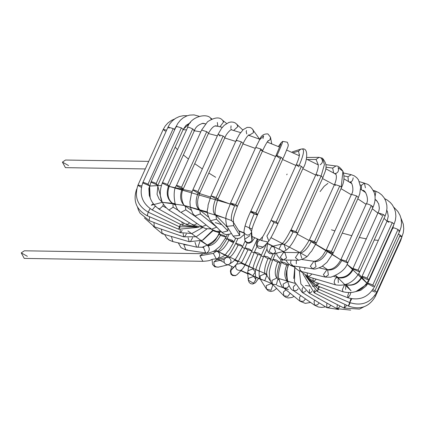 <?xml version="1.0" encoding="UTF-8"?>
<svg xmlns="http://www.w3.org/2000/svg" width="425" height="425" viewBox="0 0 425 425"><rect width="100%" height="100%" fill="white"/><g stroke="black" fill="none" stroke-linecap="round" stroke-linejoin="round"><path stroke-width="0.64" d="M27.354 256.307L21.25 252.891L27.354 256.307M207.533 253.034L203.028 253.698L24.363 250.792L21.25 252.891L24.241 258.405L202.906 261.317L199.915 255.802L203.028 253.698L199.915 255.802L202.906 261.317C214.673 260.583 207.692 259.335 216.304 258.905L213.313 253.39L216.421 251.292L217.908 251.696C220.4 254.246 220.24 256.583 217.43 258.713L216.304 258.905L213.313 253.39L199.915 255.802L213.313 253.39L216.421 251.292L213.398 251.419M237.532 244.853L235.742 243.307L240.614 244.763L242.675 246.458L237.532 244.853M238.09 245.151C234.68 252.19 231.662 256.355 229.032 257.64C231.662 256.355 234.68 252.19 238.09 245.151M218.577 267.086C214.976 267.267 213.462 265.508 214.041 261.8L216.447 259.787L214.041 261.8L224.193 259.356L226.413 257.391L224.193 259.356C223.614 263.064 225.128 264.823 228.73 264.642C225.128 264.823 223.614 263.064 224.193 259.356L214.041 261.8C213.462 265.508 214.976 267.267 218.577 267.086L228.73 264.642C231.657 262.507 231.758 260.174 229.032 257.64L226.366 257.417L227.821 256.132C228.623 254.958 229.76 255.106 235.742 243.307L237.873 238.606M228.4 264.743L228.379 264.748C235.753 260.073 234.467 261.402 242.675 246.458L240.614 244.763L235.742 243.307M246.744 249.369L244.954 247.823L249.544 249.124L251.892 250.968L246.744 249.369M247.892 249.953C244.609 257.051 242.261 261.545 240.837 263.426C242.261 261.545 244.609 257.051 247.892 249.953M236.502 264.238L235.854 265.216C235.317 268.898 236.911 270.619 240.635 270.374L242.053 269.45L240.635 270.374C236.911 270.619 235.317 268.898 235.854 265.216L231.046 270.273C230.509 273.96 232.103 275.682 235.827 275.437L237.246 274.513L235.827 275.437C232.103 275.682 230.509 273.96 231.046 270.273L236.502 264.238M237.246 274.513L242.053 269.45C243.52 267.272 242.702 270.22 251.892 250.968L249.544 249.124L244.954 247.823L247.159 242.962M231.742 269.248L236.534 264.207L240.837 263.426M256.211 253.613L254.421 252.073L258.713 253.226L261.354 255.218L257.964 254.474L256.211 253.613M257.964 254.474C254.814 261.63 253.146 266.427 252.965 268.866C253.146 266.427 254.814 261.63 257.964 254.474M247.945 270.778L252.965 268.866L255.218 271.926L255.898 279.453L253.475 283.257L255.898 279.453L253.651 276.393L248.625 278.306L248.312 280.139L253.475 283.257L248.312 280.139L247.632 272.616L252.795 275.735L255.228 272.064L252.795 275.735L247.632 272.616L248.567 267.197L254.421 252.073L258.713 253.226L261.354 255.218L266.634 243.583M265.641 257.47L263.851 255.924L267.846 256.939L270.783 259.069L267.994 258.575L265.641 257.47M267.994 258.575C264.977 265.784 263.994 270.863 265.051 273.806C263.994 270.863 264.977 265.784 267.994 258.575M263.851 255.924C260.562 264.281 259.027 269.413 259.245 271.32C258.921 275.188 259.266 277.828 260.286 279.241L264.828 280.553L266.804 275.304L264.828 280.553L260.286 279.241L260.095 275.883L265.051 273.806L266.815 275.342C267.405 273.482 264.477 275.304 270.783 259.069L267.846 256.939L263.851 255.924L266.985 249.008M260.286 279.241L266.433 289L270.98 290.312L272.877 284.941L270.98 290.312L266.433 289L266.241 285.642L271.198 283.565L272.877 284.941L272.239 283.921M274.747 260.812L272.956 259.266L276.654 260.142L279.889 262.411L277.684 262.129L274.747 260.812M277.684 262.129C274.789 269.386 274.47 274.709 276.723 278.088C274.47 274.709 274.789 269.386 277.684 262.129M279.193 280.155L277.902 278.832C276.234 277.281 276.893 271.809 279.889 262.411L276.654 260.142L272.956 259.266C270.093 267.187 268.908 272.043 269.402 273.822C269.466 278.609 270.486 282.057 272.452 284.155L276.377 284.692L277.902 278.832L276.377 284.692L272.452 284.155L271.931 280.373L276.723 278.088M272.452 284.155L283.884 295.853L287.81 296.39L290.169 293.213L287.81 296.39L283.884 295.853L283.363 292.071L285.945 289.781M283.257 263.543L281.462 261.997L284.856 262.74L288.4 265.142L286.737 265.035L283.257 263.543M286.737 265.035C283.964 272.329 284.256 277.849 287.624 281.584C284.256 277.849 283.964 272.329 286.737 265.035M287.252 280.325L286.232 274.454L286.609 270.868L288.4 265.142L284.856 262.74L281.462 261.997C278.593 270.927 277.759 276.595 278.959 278.991C280.452 284.293 282.025 287.279 283.682 287.948L287.093 288.017L289.181 285.568L287.093 288.017L283.682 287.948L283.103 284.112L287.56 281.568M283.682 287.948L300.045 301.229L303.461 301.298L305.517 298.929L303.461 301.298L300.045 301.229L299.471 297.394L300.815 295.662M294.876 267.197L290.907 265.577L289.361 264.509M294.833 267.298L293.76 278.481L294.833 267.298M289.117 264.031C285.186 267.745 286.354 288.501 293.712 290.721L296.645 290.434L298.159 288.841L296.645 290.434L293.712 290.721L293.266 286.987L295.492 284.538M293.712 290.721L314.516 305.182L317.448 304.895L319.186 302.908L317.448 304.895L314.516 305.182L314.07 301.447L314.835 300.22M294.865 267.341L294.445 281.695L302.292 292.469L304.741 291.863L305.793 290.727L304.741 291.863L302.292 292.469L302.111 288.91L302.945 287.528M302.292 292.469L326.899 307.668L329.348 307.068L330.82 305.272L329.348 307.068L326.899 307.668L326.719 304.109L327.192 303.243M299.359 270.852L300.863 283.873L309.188 293.17L311.142 292.272L311.854 291.391L311.142 292.272L309.188 293.17L309.527 289.494M309.188 293.17L336.855 308.646L338.805 307.748L340.048 306.027L338.805 307.748L336.855 308.646L337.36 304.651M302.919 273.817L314.213 292.809L316.152 290.875L314.213 292.809L314.686 290.004M314.213 292.809L344.096 308.098L345.53 306.924L346.582 305.187L345.53 306.924L344.096 308.098L344.967 304.433M316.253 279.167L313.677 281.647L305.453 275.607L317.22 291.417L318.522 289.202L317.22 291.417L318.091 289.016M402.007 236.576L400.642 240.704L400.366 240.194L400.642 240.704L375.429 296.294L374.861 295.54L375.429 296.294C369.192 306.962 360.188 310.213 348.41 306.048L350.216 302.781L348.41 306.048L317.22 291.417M349.313 304.613C348.107 306.738 348.171 306.25 349.499 303.158L349.759 302.595M319.531 286.753L318.134 289.037L318.819 286.471L318.134 289.037L307.126 277.567M351.73 298.823L349.69 302.563L350.922 298.663L349.69 302.563L318.134 289.037M399.792 236.358L401.981 236.635L400.185 235.089L401.981 236.635L376.763 292.23L374.967 290.684L372.858 289.675L374.967 290.684L400.185 235.089L398.342 234.191L400.185 235.089L374.967 290.684L376.741 292.262M375.1 292.118L372.013 290.838M318.909 283.448L316.938 285.743L317.007 282.795L316.938 285.743L307.631 278.051M350.811 292.708L349.95 295.29L347.894 297.76L347.698 295.858L348.76 292.777L347.698 295.858L347.894 297.76L316.938 285.743M355.783 291.646L367.673 283.741L355.783 291.646M373.145 286.604L367.673 283.741C367.864 283.071 369.564 283.523 372.762 285.095L374.553 286.641L372.762 285.095C369.564 283.523 367.864 283.071 367.673 283.741L366.116 286.014L360.82 290.254L356.336 291.449M393.013 228.305C392.87 227.433 394.522 227.832 397.981 229.5L399.771 231.046L397.981 229.5L372.762 285.095L397.981 229.5C394.522 227.832 392.87 227.433 393.013 228.305L392.838 227.901L367.62 283.496M347.894 297.76C359.561 300.985 368.448 297.277 374.553 286.641L399.771 231.046L398.544 231.057M313.677 281.647L312.933 279.538L313.14 278.248L312.933 279.538L313.677 281.647L343.092 291.784L342.348 289.68L344.489 284.899L342.348 289.68L343.092 291.784C354.338 294.344 362.929 290.317 368.868 279.703L367.078 278.157C363.545 276.462 361.909 276.08 362.158 277.01C358.291 283.751 352.867 286.338 345.876 284.782L345.594 289.478M345.876 284.782C352.867 286.338 358.291 283.751 362.158 277.01L361.935 276.558C357.829 283.502 352.378 286.179 345.573 284.585M367.699 279.724L362.158 277.01C361.909 276.08 363.545 276.462 367.078 278.157L392.296 222.567L387.154 220.963L392.296 222.567L367.078 278.157L368.868 279.703L394.087 224.113L392.296 222.567L394.087 224.113L395.404 220.187L395.882 216.293L395.537 212.25L394.464 208.68L392.349 204.882L390.325 202.518L387.287 200.074L384.646 198.64M388.673 222.355L387.154 220.963L361.935 276.558M311.637 273.923L311.35 274.683L308.465 276.872L307.174 274.587L307.339 272.924L307.174 274.587L308.47 276.872L300.703 271.352M338.072 277.769C344.51 278.832 349.632 275.968 353.441 269.179C349.632 275.968 344.51 278.832 338.072 277.769C335.931 277.297 334.629 278.885 334.162 282.54L335.453 284.824L334.162 282.54C334.629 278.885 335.931 277.297 338.072 277.769L338.332 282.636M373.256 190.342L375.339 191.048L373.867 191.659L375.339 191.048L378.909 192.722L381.74 194.921L384.041 197.667L385.709 200.839L386.824 205.201L386.962 208.239L386.426 212.192L385.103 216.038L383.313 214.492L385.103 216.038L359.885 271.628L358.094 270.082L352.952 268.483L358.094 270.082L383.313 214.492L378.165 212.888L383.313 214.492L358.094 270.082L359.885 271.628C354.179 282.189 346.035 286.588 335.453 284.824L308.47 276.872M358.934 271.697L353.441 269.179L352.952 268.483C349.78 274.996 344.664 278.008 337.604 277.52L333.795 276.393M381.82 215.342L378.239 212.813M375.87 191.526L375.041 196.77M305.108 267.681L304.656 269.45M327.638 269.976C333.338 270.491 338.056 267.325 341.785 260.477C338.056 267.325 333.338 270.491 327.638 269.976L328.387 274.975L325.226 277.089L301.495 271.564L299.646 269.131L299.827 266.895L299.646 269.131L301.495 271.564L297.92 270.093L295.471 268.058L293.973 266.029M325.226 277.089L323.377 274.662L326.958 269.673L323.377 274.662L325.226 277.089L330.751 277.212C340.106 273.79 345.812 268.94 347.873 262.661L346.078 261.115L340.935 259.516L346.078 261.115L371.296 205.525C368.278 204.021 366.568 203.538 366.159 204.074L340.935 259.516C337.301 266.475 332.642 269.864 326.958 269.673L319.233 267.877M347.119 262.762L341.785 260.477L340.935 259.516M366.159 204.074C366.568 203.538 368.278 204.021 371.296 205.525L373.086 207.071L371.296 205.525L346.078 261.115L347.873 262.661L373.086 207.071L371.864 207.076M373.086 207.071C375.365 201.785 375.711 196.881 374.133 192.36C368.714 182.314 366.621 184.663 364.411 183.117L361.478 185.295L361.388 189.693L361.478 185.295L360.384 184.981L361.478 185.295L364.411 183.117L365.426 187.813M296.368 260.206L296.294 263.798M314.882 261.651C319.685 261.577 323.908 258.087 327.542 251.175C323.908 258.087 319.685 261.577 314.882 261.651L316.057 266.73L312.784 268.818L293.022 265.885L290.572 263.341L291.029 260.121L290.572 263.341L293.022 265.885L290.349 265.067L288.113 263.516L285.786 260.036M312.784 268.818L310.33 266.273L313.9 261.285L310.33 266.273L312.784 268.818C314.25 269.508 317.252 268.759 321.789 266.571L326.947 262.358L333.189 253.072L331.399 251.526L326.257 249.927L331.399 251.526L356.618 195.936L351.475 194.337L356.618 195.936L331.399 251.526L333.189 253.072L358.408 197.482L359.784 193.726L360.607 187.133L358.493 179.865L356.756 177.698L354.206 175.812L351.162 174.68L347.974 176.789L348.426 181.491L347.974 176.789L344.022 175.907L347.974 176.789L351.162 174.68L343.543 172.991M332.616 253.199L327.542 251.175L326.257 249.927L322.501 255.908L319.86 258.591L316.301 260.849L313.9 261.285L302.111 259.537M358.333 197.556L356.618 195.936L358.333 197.556M353.154 177.799C352.862 180.625 351.661 182.065 349.562 182.128M335.803 174.085L335.463 174.011L335.803 174.085M283.193 251.802L283.751 252.386L283.193 251.802M285.021 252.785L286.53 257.895L283.417 259.999L280.229 257.391L283.539 252.381L285.021 252.785M335.484 185.422L334.576 184.418L339.718 186.017L334.576 184.418C336.287 180.163 336.775 176.874 336.042 174.542L334.348 173.389L335.527 173.554C338.194 172.603 339.06 170.611 338.114 167.577L342.917 171.254L341.217 187.037L339.718 186.017L314.5 241.607L339.718 186.017L341.217 187.037L342.917 171.254C344.686 176.619 344.218 182.054 341.514 187.563L341.217 187.037L341.514 187.563L316.296 243.153L311.153 241.554C307.626 248.529 303.976 252.354 300.204 253.034C303.976 252.354 307.626 248.529 311.153 241.554L309.358 240.008L314.5 241.607L316.296 243.153L314.5 241.607L309.358 240.008C304.082 248.96 300.539 253.167 298.722 252.631L295.412 257.635L298.6 260.243L295.412 257.635L298.722 252.631L283.539 252.381L280.229 257.391L283.417 259.999L280.192 259.138L277.084 255.319L276.558 253.146M300.204 253.034L301.713 258.145M325.938 164.661L335.941 165.989L332.669 168.082L333.673 173.018L332.669 168.082L325.911 167.184L332.669 168.082L335.941 165.989C337.918 165.665 340.244 167.423 342.917 171.254M273.897 246.84L275.65 251.929L273.243 253.943L268.929 251.457L271.458 246.542L273.897 246.84M281.61 244.099L284.049 244.396C286.678 243.105 289.696 238.946 293.101 231.907L291.04 229.936L295.901 231.662L297.691 233.208L295.901 231.662L290.758 230.063C282.513 246.112 281.472 243.328 281.382 244.173L271.458 246.542L268.929 251.457L273.243 253.943L283.395 251.499L279.082 249.013L281.424 244.147L279.082 249.013L283.411 251.494M306.797 157.462L319.079 157.335L316.03 159.433L319.079 157.335L322.442 158.206L320.742 157.781L322.442 158.206L324.418 164.56L321.114 176.072L315.972 174.473L321.114 176.072L324.418 164.56L322.442 158.206C329.332 166.425 324.668 171.583 322.91 177.618L321.114 176.072L295.901 231.662L321.114 176.072L322.91 177.618L297.691 233.208L293.101 231.907C289.696 238.946 286.678 243.105 284.049 244.396L285.802 249.486M317.767 176.019L315.972 174.473L291.04 229.936M316.03 159.433L318.298 164.842L316.03 159.433L307.365 159.524L316.03 159.433M320.742 157.781C323.207 160.379 323.016 162.706 320.174 164.773M263.983 246.075L263.309 247.084L257.019 245.724L257.784 241.836L257.019 245.724L263.309 247.084L268.117 242.022L261.832 240.662L262.565 236.81L261.832 240.662L268.117 242.022L268.797 241.012L266.9 235.997C268.318 234.117 270.672 229.622 273.95 222.525C270.672 229.622 268.318 234.117 266.9 235.997M301.835 149C304.73 148.989 303.848 154.445 299.195 165.367L301.373 166.403L303.168 167.949L301.373 166.403L276.154 221.993L277.95 223.539L276.154 221.993L271.012 220.394L276.154 221.993L301.373 166.403L299.195 165.367L296.23 164.799L299.195 165.367C303.848 154.445 304.73 148.989 301.835 149L302.318 148.92M292.251 151.895L300.778 149.148L298.557 151.114L300.778 149.148L302.324 148.92C309.671 147.602 306.186 164.379 303.168 167.949L277.95 223.539L273.95 222.525L271.187 220.278M299.083 166.892L296.23 164.799C298.228 160.252 299.312 156.804 299.487 154.456M298.557 151.114L299.402 155.529L298.557 151.114L292.899 152.825L298.557 151.114M249.278 228.087L251.536 231.322C252.301 228.825 251.191 229.383 257.667 214.439L254.272 213.695C251.127 220.851 249.459 225.648 249.278 228.087C249.459 225.648 251.127 220.851 254.272 213.695L250.819 211.209L255.877 212.893L257.667 214.439L255.877 212.893L250.734 211.289C246.686 219.895 244.423 226.743 243.945 231.832L244.184 232.842C246.452 235.779 248.8 235.822 251.218 232.985L251.536 231.285L251.218 232.985L251.898 240.508L251.218 232.985C248.8 235.822 246.452 235.779 244.184 232.842L244.864 240.369C247.132 243.302 249.48 243.35 251.898 240.508L252.211 238.675L251.898 240.508C249.48 243.35 247.132 243.302 244.864 240.369L244.625 239.36L249.958 235.615M279.921 158.281L275.947 155.699L276.941 155.635L281.09 157.298L282.885 158.844L281.09 157.298L255.877 212.893L281.09 157.298L276.941 155.635L275.947 155.699L250.819 211.209M276.941 155.635C281.52 145.419 283.353 140.755 282.428 141.631C283.353 140.755 281.52 145.419 276.941 155.635M257.667 214.439L284.235 155.837L287.959 146.758L288.325 145.015L287.364 142.226L282.673 141.376L282.428 141.631M278.343 146.556L281.175 142.71L280.463 145.116L280.787 143.368L278.418 146.588L281.175 142.71L282.673 141.376M244.189 234.536L240.215 237.963L237.432 238.616L234.924 237.899L233.113 236.109L239.748 235.402L239.557 232.05L239.748 235.402L233.113 236.109L232.826 235.546M239.748 235.402L233.596 225.643L226.961 226.35L233.596 225.643L239.748 235.402M231.726 220.915C230.674 217.972 231.652 212.893 234.674 205.684C231.652 212.893 230.674 217.972 231.726 220.915L233.405 222.291L239.557 232.05M233.479 222.413L233.596 225.643L233.479 222.413M233.405 222.291L233.495 222.45C234.085 220.591 231.157 222.413 237.463 206.178L235.668 204.632L230.525 203.033L235.668 204.632L260.886 149.042L255.744 147.443L259.579 139.841L263.59 135.857L259.579 139.841L255.76 147.411L260.886 149.042L235.668 204.632L237.463 206.178L234.674 205.684L230.552 202.991M237.463 206.178L262.677 150.588L260.886 149.042L262.677 150.588L260.785 150.407M267.49 141.536L270.061 139.676L270.481 137.201L270.061 139.676L267.49 141.536M262.995 138.614L263.59 135.857M267.729 142.285L271.304 143.692M226.206 226.392L227.237 227.062M231.418 233.415L230.037 234.069L226.196 234.589L223.757 233.824L221.94 232.459L227.906 230.913L227.869 227.784L227.906 230.913L221.94 232.459L221.276 231.413M221.94 232.459L210.508 220.756L216.479 219.215L215.958 215.438L216.479 219.215L227.906 230.913L216.479 219.215L210.508 220.756L209.844 219.714M214.774 214.694C212.527 211.31 212.845 205.992 215.741 198.735C212.845 205.992 212.527 211.31 214.774 214.694M227.386 227.136L215.958 215.438C214.285 213.887 214.949 208.415 217.945 199.017L216.155 197.471L211.007 195.883L216.155 197.471L241.373 141.881L236.226 140.277L241.373 141.881L216.155 197.471L217.945 199.017L215.741 198.735L211.007 195.883L208.053 205.132C208.255 210.433 204.877 210.189 210.508 220.756M249.008 134.752C247.265 136.08 245.321 138.97 243.164 143.427L241.373 141.881L243.164 143.427L217.945 199.017M249.045 135.416L253.486 132.611L253.034 129.662L253.486 132.611L249.045 135.416M236.667 140.93L236.226 140.277L211.012 195.872M246.766 133.987L246.202 131.564L246.505 130.528M257.736 138.502L259.192 139.039M216.75 227.147L211.363 229.256L210.566 228.082L211.363 229.256L216.734 227.173L200.372 213.892L194.995 215.974L200.372 213.892L216.75 227.147M231.923 129.96L231.593 129.598C231.949 128.398 226.488 133.105 224.931 137.578L223.141 136.032L197.923 191.622C195.054 190.182 193.333 189.678 192.764 190.102C193.333 189.678 195.054 190.182 197.923 191.622L223.141 136.032L224.931 137.578L199.713 193.168L197.923 191.622L199.713 193.168L197.923 198.895L197.551 202.486L198.108 207.134L199.792 210.062L200.372 213.892L199.792 210.062L208.282 216.947M198.937 209.615C195.569 205.875 195.277 200.356 198.05 193.062C195.277 200.356 195.569 205.875 198.937 209.615M220.495 230.977L216.596 231.397L211.363 229.256L194.995 215.974L192.796 213.562L190.283 207.071L189.948 201.79L191.484 193.375L192.78 190.023L198.05 193.062L199.713 193.168M223.141 136.032L217.998 134.433L223.141 136.032M233.676 130.475L237.803 126.639L236.911 124.185L237.803 126.639L233.676 130.475M220.081 136.133L218.338 134.295M230.86 128.483L231.035 125.821M210.922 228.9L205.705 228.65L201.785 226.817L206.167 225.038L201.785 226.817L201.014 225.67M197.402 217.924L185.773 209.838L180.981 212.357L185.773 209.838L197.402 217.924M217.882 126.283L214.944 125.965C212.824 126.793 210.688 129.211 208.537 133.216L206.747 131.676L181.528 187.266C178.495 185.757 176.779 185.279 176.391 185.826C176.779 185.279 178.495 185.757 181.528 187.266L206.747 131.676L208.537 133.216L183.318 188.812L181.528 187.266L183.318 188.812C179.084 196.679 183.993 207.081 185.327 206.104L185.773 209.838L185.327 206.104L191.059 210.088M184.7 205.827C180.327 201.822 179.477 196.159 182.144 188.833C179.477 196.159 180.327 201.822 184.7 205.827M183.318 188.812L182.144 188.833L176.391 185.826M206.747 131.676L201.599 130.071L206.747 131.676M217.828 126.241L217.318 122.458M219.964 126.756L223.529 122.007L222.604 120.307L223.529 122.007L219.964 126.756M202.911 227.518L193.545 225.298L197.062 223.534L193.545 225.298L192.913 224.235M179.361 211.034L173.118 207.182L168.938 210.093L173.118 207.182L179.361 211.034M193.704 130.587L194.48 130.486L192.684 128.94L167.466 184.53C164.268 182.957 162.573 182.506 162.377 183.18C162.573 182.506 164.268 182.957 167.466 184.53L192.684 128.94L194.48 130.486L169.262 186.076L167.466 184.53L169.262 186.076C166.696 193.928 167.923 199.777 172.943 203.617L173.118 207.182L172.943 203.617L175.509 205.201M172.486 203.453C167.253 199.277 165.925 193.524 168.507 186.182C165.925 193.524 167.253 199.277 172.486 203.453M169.262 186.076L168.507 186.182L162.377 183.18M187.59 127.58C187.797 126.916 189.497 127.373 192.684 128.94C189.497 127.373 187.797 126.916 187.59 127.58L162.323 182.931C158.164 194.241 160.368 203.293 168.938 210.093L193.545 225.298M205.44 123.829L203.198 123.287C198.618 124.461 195.712 126.857 194.48 130.486M211.262 119.266L210.471 117.964L211.262 119.266M197.205 226.95L186.931 224.767L189.662 222.897L186.931 224.767L186.517 223.832M186.931 224.767L159.269 209.286L162.802 205.992L163.327 204.398L162.802 205.992L166.016 207.788L162.802 205.992L159.269 209.286L158.849 208.351M162.191 202.273L157.548 185.183L156.172 183.504C152.803 181.868 151.135 181.448 151.151 182.251C151.135 181.448 152.803 181.868 156.172 183.504L181.39 127.909L176.248 126.31L181.39 127.909L156.172 183.504L157.548 185.183L162.191 202.273M162.106 202.093L159.168 199.139L157.053 194.347L157.962 185.05L157.548 185.183L151.151 182.251M190.23 122.793L185.975 125.386L183.18 129.455L181.39 127.909L183.191 129.423L190.512 122.432L183.191 129.423L157.962 185.05M176.683 126.963L176.248 126.31L174.383 129.381L173.198 128.621L168.056 127.022L173.198 128.621L147.98 184.211C144.447 182.516 142.811 182.134 143.06 183.069C142.811 182.134 144.447 182.516 147.98 184.211L173.198 128.621L174.383 129.381L176.253 126.299L151.029 181.905C146.981 193.402 149.727 202.528 159.269 209.286M194.9 227.019L182.16 225.255L184.163 223.215L182.16 225.255L182.012 224.464M155.497 206.497L155.13 206.311L152.278 209.971L155.13 206.311L155.497 206.497M150.158 197.938L149.6 185.874L147.98 184.211L149.6 185.874L150.158 197.938M149.68 185.847L143.06 183.069M174.723 129.668L174.383 129.381L174.723 129.668M169.192 128.175L168.056 127.022L142.837 182.612C138.869 194.236 142.014 203.357 152.278 209.971L182.16 225.255M196.292 227.014L179.387 226.764L180.705 224.512L179.536 226.121M150.094 208.67L148.192 212.133L150.094 208.67M141.668 185.906L138.003 185.04L141.668 185.906M141.344 187.356L138.348 185.613M166.616 130.193L163.216 129.45L166.616 130.193M165.298 131.15L163.216 129.45L165.325 125.853L167.987 122.915L171.456 120.429L174.537 119.032M179.361 226.753L178.702 229.25L179.361 226.753M180.057 227.067L178.702 229.25L147.151 215.725L148.24 212.16L147.151 215.725L147.613 215.215M180.179 229.819L180.147 232.645L180.179 229.819M182.107 230.371L180.912 232.262M149.573 216.761L149.191 220.628L149.573 216.761M183.122 233.538L183.68 236.842L183.122 233.538M186.416 233.968L184.721 236.56L183.68 236.842L154.264 226.7L153.977 222.482L154.264 226.7L144.42 217.945M188.094 237.766L189.221 241.724L188.094 237.766M192.631 237.617L190.48 241.512M161.314 229.128L162.233 233.766L161.314 229.128M163.498 233.559L162.233 233.771L189.221 241.724L202.417 240.258L212.798 230.228M219.985 231.12L219.258 232.714L217.908 231.423L219.258 232.714L214.115 231.11L212.792 230.244M213.175 230.531L203.224 239.838L213.175 230.531M194.995 242.324L196.616 247.143L194.995 242.324M199.968 241.288L198.013 246.968M171.387 236.465L172.885 241.613L171.387 236.465M220.968 235.588L219.173 234.042L224.575 235.79L226.111 237.187L220.968 235.588M227.263 234.643L226.111 237.187L224.575 235.79L219.173 234.042L215.422 240.024L212.782 242.702L209.217 244.959L207.538 245.411M220.463 235.291C216.824 242.197 212.606 245.687 207.804 245.762C212.606 245.687 216.824 242.197 220.463 235.291M203.894 246.861L203.543 247.488L205.7 252.933L203.543 247.488L202.077 247.27L203.543 247.488L203.894 246.861M207.804 245.762C209.971 248.285 209.732 250.617 207.087 252.758M188.583 245.268L183.786 244.561L185.943 250.001L183.786 244.561L188.583 245.268M183.972 244.194L183.786 244.561L183.972 244.194M187.329 249.826L185.943 250.001L205.7 252.933C207.166 253.619 210.173 252.87 214.71 250.686L219.863 246.473L226.111 237.187M228.852 240.215L227.062 238.669L232.204 240.268L233.994 241.814L228.852 240.215C225.324 247.185 221.675 251.016 217.908 251.696C221.675 251.016 225.324 247.185 228.852 240.215M235.615 238.244L233.994 241.814L232.204 240.268L227.062 238.669C221.786 247.621 218.238 251.828 216.421 251.292L216.426 251.292M68.526 165.543L62.422 162.127L68.526 165.543M148.734 161.383L65.535 160.028L62.422 162.127L65.413 167.641L145.302 168.943M392.721 228.156L392.45 227.726L392.721 228.156M387.037 221.218L384.057 218.344L387.037 221.218M378.032 213.185L372.316 208.776L378.032 213.185M365.994 204.271L357.797 198.826L365.994 204.271M351.289 194.746L341.015 188.657L351.289 194.746M334.358 184.902L322.495 178.527L334.358 184.902M315.711 175.042L302.818 168.714L315.711 175.042M295.928 165.474L282.593 159.492L295.928 165.474M275.586 156.496L262.427 151.135L275.586 156.496M255.313 148.389L242.951 143.889L255.313 148.389M235.705 141.424L224.751 137.971L235.705 141.424M217.35 135.846L208.388 133.551L217.35 135.846M200.775 131.893L194.347 130.767L200.775 131.893M186.4 129.859L183.069 129.705L186.4 129.859M149.653 186.028L161.346 185.459L149.515 186.06M169.134 186.357L230.106 203.984M257.375 215.087L250.373 212.091M290.493 230.637L293.085 231.954M297.272 234.117L309.134 240.492L297.272 234.117M311.127 241.602L340.776 259.861L327.521 251.228M358.737 273.843L367.503 283.746L347.044 264.329L352.814 268.775M299.513 252.365L270.964 237.644L299.513 252.365M252.052 229.011L245.002 226.004M225.919 218.434L184.668 205.567L207.464 211.99M184.222 205.466L162.292 202.327L151.284 205.248L153.159 203.835M205.987 252.971L206.635 253.327L205.987 252.971M218.078 259.393L224.145 262.464M241.033 270.528L260.042 278.816L241.033 270.528M260.063 278.827L271.952 283.592L260.063 278.827M288.453 289.627L276.925 285.483M351.544 299.104L351.799 298.833L351.544 299.104M338.374 277.706L335.702 275.581L351.061 290.812L345.913 284.484M327.808 269.795L322.437 266.167L327.808 269.795M306.802 256.514L300.666 253.008M317.252 285.866L312.38 286.206M278.89 278.566L294.998 283.353L287.204 281.201M241.007 263.229L266.688 274.173M259.255 271.23L218.009 251.467M217.218 251.021L215.608 250.107L217.218 251.021M208.356 245.815L187.893 230.913M215.284 222.631L221.786 224.65M226.504 226.233L226.998 226.403L226.504 226.233M238.733 230.738L244.035 232.863L238.733 230.738M261.827 240.656L259.797 239.716M267.043 243.148L279.204 249.332M283.268 251.531L284.846 252.402M228.831 240.263L233.522 242.824M242.282 247.313L244.657 248.471L242.282 247.313M251.558 251.701L254.076 252.833L251.558 251.701M261.072 255.839L263.452 256.822L261.072 255.839M270.544 259.606L272.489 260.328L270.544 259.606M279.687 262.868L280.914 263.277L279.687 262.868M218.551 234.164L218.987 234.441L218.551 234.164M225.537 238.388L226.844 239.137L225.537 238.388M282.875 251.627L284.256 252.397M273.089 246.149L266.852 243.052M181.847 222.057L182.213 223.593M200.828 240.964L207.676 245.395M218.365 251.664L227.428 256.535M234.472 260.089L238.005 261.805M305.357 285.51L310.229 286.094M215.645 177.268L208.824 173.081M202.353 168.911L194.719 163.678M188.461 159.046L183.377 154.95M177.459 149.568L175.148 147.162M387.318 240.061L386.819 240.136M378.356 240.353L374.228 240.003M366.382 238.871L359.295 237.469M351.746 235.684L342.247 233.102M334.889 230.892L331.468 229.808M318.761 298.525L318.033 298.355M162.276 202.327L174.946 203.602M215.565 214.705L231.561 220.58M234.653 205.727L217.738 199.484M210.508 197.025L198.029 193.115M192.174 191.452L168.47 186.262M326.065 250.336L315.786 244.242M242.675 246.458L245.113 241.081M216.447 259.787L226.599 257.343M212.064 259.473L212.553 264.488L214.795 266.831L218.216 267.192M251.892 250.968L257.38 238.866M236.534 264.207L236.497 264.249C236.13 264.727 237.437 263.893 244.954 247.823M231.795 266.464L230.355 271.06L230.961 274.162L232.56 275.538L235.397 275.708L237.166 274.598M256.918 246.564L254.421 252.073M255.218 271.926L255.223 272.101C255.988 269.604 254.878 270.162 261.354 255.218M258.496 278.433L255.42 282.774L252.742 284.027L250.798 283.719L249.241 282.535L248.322 280.24M270.783 259.069L273.094 253.98M266.799 275.294L270.603 281.329M276.632 288.432L273.535 290.854L270.752 291.507L268.244 290.79L266.443 289.011M275.628 253.369L272.956 259.266M279.889 262.411L281.169 259.59M294.073 296.379L291.98 297.463L288.139 297.983L285.706 297.224L283.884 295.853M282.407 259.909L281.462 261.997M288.4 265.142L288.851 264.148M310.569 302.441L305.283 303.37L300.045 301.229M325.523 306.823L321.799 307.424L318.437 307.009L314.516 305.182M338.587 309.501L326.899 307.668M350.662 310.112L336.855 308.646M363.768 306.903L359.502 309.097L344.096 308.098M376.763 292.23C370.563 302.882 361.537 306.329 349.69 302.563M401.981 236.635L403.267 232.794L403.75 228.793L403.298 224.134L400.918 218.03M399.771 231.046L401.088 227.083L401.535 223.12L401.078 218.689L400.09 215.502L397.858 211.448L393.773 207.188M393.768 224.82L392.838 227.901M386.787 210.279L387.446 211.629L388.264 216.208L387.154 220.963M352.952 268.483L378.967 210.625L379.344 208.138L378.707 203.846L376.417 200.366L375.057 199.298M327.909 183.382L324.132 186.331L320.105 191.59M362.312 190.437C365.516 188.934 369.564 200.457 366.153 203.92M359.444 181.698L364.411 183.117M326.257 249.927L351.475 194.337C354.684 190.241 351.656 180.11 349.509 182.118M283.417 259.999L298.6 260.243C309.538 257.284 307.392 254.958 311.53 251.287L316.296 243.153M309.358 240.008L334.576 184.418M273.227 253.948L269.806 253.587L268.276 252.365L267.155 250.059L266.948 247.764L267.575 243.668M297.691 233.208C292.581 244.173 287.815 250.267 283.395 251.499M315.972 174.473C317.836 170.09 318.575 166.733 318.182 164.395M287.093 174.048L286.753 174.776M263.298 247.095L260.589 248.455L258.613 248.104L256.61 245.932L256.413 243.626L257.837 239.078M296.23 164.799L271.012 220.394C263.479 236.497 262.193 237.293 262.554 236.821L257.805 241.82M277.95 223.539C273.642 232.996 270.364 239.158 268.117 242.022M254.782 237.702L251.733 241.995L249.055 243.249L247.111 242.941L245.554 241.756L244.635 239.461M251.531 231.147L252.211 238.675M275.947 155.699L280.776 144.197M233.113 236.109L226.961 226.35C223.757 215.486 227.97 211.533 230.525 203.033L255.744 147.443L259.579 139.841C260.977 135.649 263.76 133.678 267.936 133.928L270.481 137.201L271.745 143.868M262.677 150.588C264.791 145.982 266.634 142.657 268.212 140.611M259.611 139.193L251.86 128.393L250.059 127.447L247.217 127.357L243.254 129.593L239.482 134.236L236.226 140.277M192.78 190.023L217.998 134.433L221.632 128.222L224.273 125.279L228.921 122.421L231.168 121.991L233.394 122.198L235.354 122.995L242.829 129.992M201.785 226.817L180.981 212.357C173.729 210.242 172.38 189.539 176.386 185.667L201.599 130.071L207.538 121.757C214.662 117.21 219.688 116.726 222.604 120.312L226.631 123.489M211.937 118.968L210.471 117.964C206.486 113.061 190.591 116.487 187.542 127.341M199.144 116.269L193.965 114.888L189.598 115.117L186.92 115.876L183.122 117.884L180.471 120.121L177.868 123.356L176.248 126.31M149.882 197.03L149.281 195.505L148.862 188.583L149.616 186.123M187.319 115.733L183.292 115.69L179.26 116.583L175.514 118.378L172.454 120.769L169.904 123.755L168.056 127.022M179.387 226.764L148.192 212.133C137.472 205.769 134.077 196.738 138.003 185.04L163.216 129.45M198.693 227.311L178.702 229.25M136.664 189.109C132.743 200.828 136.239 209.7 147.151 215.725M202.683 227.54L191.962 233.5L180.147 232.645L149.191 220.628L140.038 213.169L138.46 210.12L137.551 207.23M206.991 228.916L196.254 236.741L183.68 236.842M153.324 226.344L162.233 233.766M219.258 232.714C217.202 238.988 211.496 243.838 202.146 247.26L196.616 247.143L172.885 241.613L169.304 240.141L166.855 238.101L164.544 234.446M220.543 231.025L219.173 234.042M178.266 242.866L181.023 247.621L185.943 250.001M228.995 234.398L227.062 238.669M233.994 241.814L229.229 249.942C225.096 253.613 227.237 255.946 216.304 258.905M226.955 226.695L227.242 226.791M238.956 231.099L244.062 233.134M252.009 236.486L259.627 239.897M266.873 243.328L272.717 246.24M202.151 123.367L205.503 123.834M215.661 125.763L222.328 127.341M231.115 129.726L240.598 132.611M248.413 135.198L259.893 139.299M267.139 142.056L279.682 147.114M286.694 150.094L299.365 155.762M306.425 159.077L318.309 164.921M325.72 168.746L335.909 174.255M343.958 178.845L351.783 183.542M360.581 189.157L365.697 192.637M375.041 199.548L377.373 201.434M205.222 252.864L206.247 253.422M216.58 258.905L217.706 259.484M228.283 264.77L233.58 267.314M240.858 270.709L247.738 273.806M255.696 277.254L260.238 279.161"/></g></svg>
